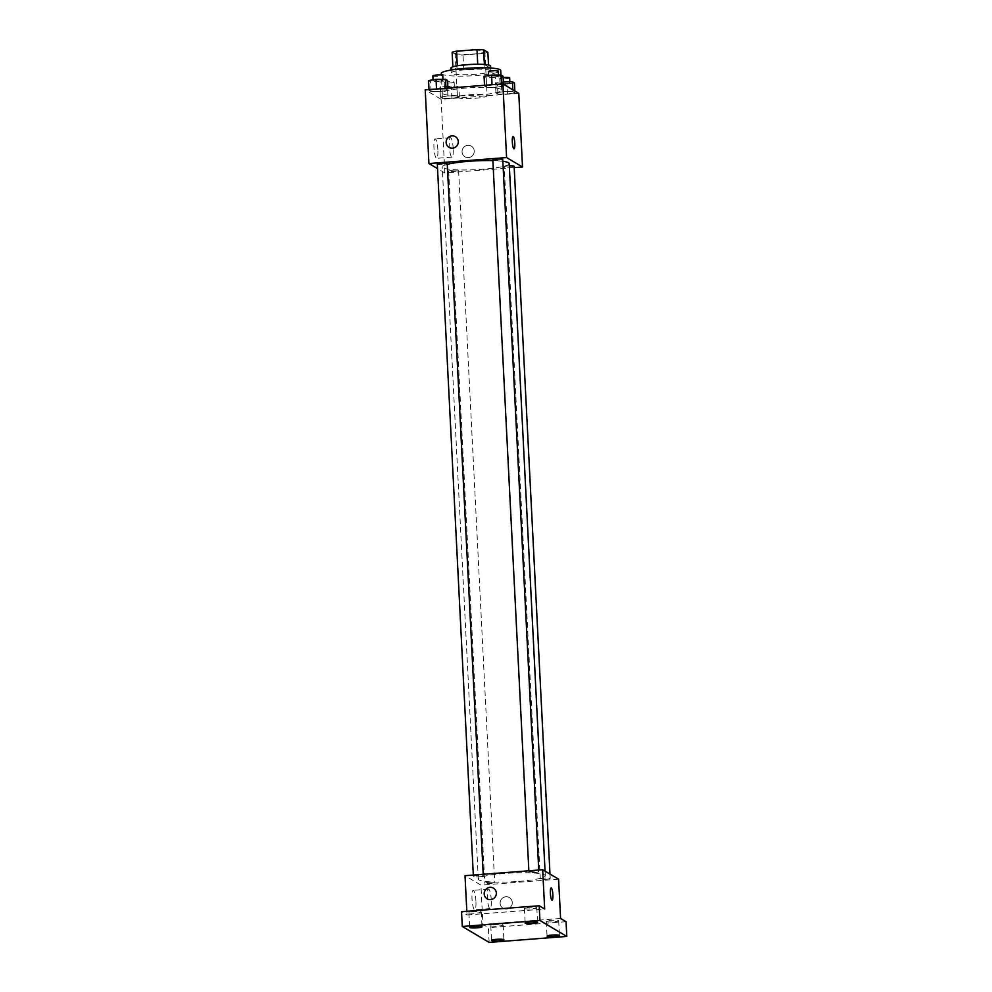 <?xml version="1.0" encoding="UTF-8"?>
<svg xmlns="http://www.w3.org/2000/svg" width="992" height="992" viewBox="0 0 992 992"><rect width="100%" height="100%" fill="white"/><g stroke="black" fill="none" stroke-linecap="round" stroke-linejoin="round"><path stroke-width="0.74" stroke-dasharray="4.96 3.72" d="M475.23 98.282A14.88 1.959 177.1 0 0 487.109 95.753A14.88 1.959 177.1 0 0 472.142 94.55A14.88 1.959 177.1 0 0 457.374 97.253A14.88 1.959 177.1 0 0 475.23 98.282M472.986 54.076A14.88 1.959 177.1 0 0 484.865 51.547A14.88 1.959 177.1 0 0 469.898 50.344A14.88 1.959 177.1 0 0 455.142 53.06A14.88 1.959 177.1 0 0 472.986 54.076M484.418 64.468L484.431 64.579A19.208 2.53 177.1 0 0 477.735 64.331L457.3 65.906A19.208 2.53 177.1 0 0 452.885 67.01L457.064 69.49L456.32 54.758L452.129 52.266M457.064 69.49A19.208 2.53 177.1 0 0 463.76 69.738L484.195 68.175L483.451 53.432A19.208 2.53 177.1 0 0 487.866 52.328M483.451 53.432L463.016 55.006A19.208 2.53 177.1 0 1 456.32 54.758M484.431 64.579L488.622 67.072L488.51 64.988M463.76 69.738L463.016 55.006M484.195 68.175A19.208 2.53 177.1 0 0 488.622 67.072M490.569 66.03A19.84 2.604 -2.9 0 1 470.878 69.638A19.84 2.604 -2.9 0 1 450.926 68.039M490.408 70.457A19.84 2.604 177.1 0 0 468.931 69.452A19.84 2.604 177.1 0 0 451.174 72.949A19.84 2.604 177.1 0 0 474.97 74.313A19.84 2.604 177.1 0 0 490.817 70.94A19.84 2.604 177.1 0 0 490.408 70.457M441.266 73.458A29.76 3.918 177.1 0 0 476.966 75.491A29.76 3.918 177.1 0 0 500.724 70.444M477.958 95.133A29.76 3.918 177.1 0 0 501.716 90.086A29.76 3.918 177.1 0 0 471.795 87.68A29.76 3.918 177.1 0 0 442.271 93.099A29.76 3.918 177.1 0 0 477.958 95.133M492.057 84.89L501.555 84.841L503.564 86.031L496.074 87.284L486.576 87.333L484.567 86.143L492.057 84.89L501.555 84.841L503.564 86.031L496.074 87.284L486.576 87.333L484.567 86.143L492.044 84.717M436.53 89.156L446.028 89.106L448.037 90.297L440.547 91.537L431.049 91.599L429.04 90.408L436.53 89.156L446.028 89.106L448.037 90.297L440.547 91.537L431.049 91.599L429.04 90.408L436.517 88.982M518.779 93.335L441.118 99.299L425.208 89.85M503.44 91.648L512.938 91.586L514.947 92.777L507.458 94.029L497.959 94.091L495.95 92.888L503.44 91.648L512.938 91.586L514.947 92.777L507.458 94.029L497.959 94.091L495.95 92.888L503.44 91.648L503.353 81.815M447.913 95.914L457.411 95.852L459.42 97.042L451.93 98.295L442.432 98.357L440.423 97.154L447.913 95.914L457.411 95.852L459.42 97.042L451.93 98.295L442.432 98.357L440.423 97.154L447.913 95.914L447.417 86.081L456.915 86.031L458.924 87.222L451.434 88.474L441.936 88.524L439.927 87.333L447.417 86.081M447.256 164.362A33.53 4.414 177.1 0 0 442.234 166.966A33.53 4.414 177.1 0 0 482.447 169.26A33.53 4.414 177.1 0 0 509.218 163.568M502.845 161.324A33.53 4.414 177.1 0 0 492.875 160.617M514.203 167.648L444.85 172.968L437.534 168.628M437.323 164.275A4.96 0.657 177.1 0 0 443.263 164.61A4.96 0.657 177.1 0 0 447.231 163.767M492.85 160.01A4.96 0.657 177.1 0 0 498.79 160.344A4.96 0.657 177.1 0 0 502.758 159.501M509.33 165.85A4.96 0.657 177.1 0 0 504.221 166.755A4.96 0.657 177.1 0 0 510.173 167.102A4.96 0.657 177.1 0 0 514.129 166.259M452.65 170.178A4.96 0.657 -2.9 0 1 458.602 170.525A4.96 0.657 -2.9 0 1 453.679 171.43A4.96 0.657 -2.9 0 1 448.694 171.021A4.96 0.657 -2.9 0 1 452.65 170.178M444.85 172.968L441.118 99.299M437.856 149.767A9.759 1.872 85.6 0 0 435.153 138.88A9.759 1.872 85.6 0 0 434.025 148.75A9.759 1.872 85.6 0 0 436.641 158.323A9.759 1.872 85.6 0 0 437.856 149.767M468.435 157.604A6.2 6.026 -59.3 0 0 471.287 146.122A6.2 6.026 -59.3 0 0 462.942 148.378A6.2 6.026 -59.3 0 0 468.435 157.604A6.2 6.026 -59.3 0 0 471.287 146.122A6.2 6.026 -59.3 0 0 462.942 148.378A6.2 6.026 -59.3 0 0 468.435 157.604M455.378 136.685L455.378 136.685A6.2 6.026 120.7 0 1 457.399 145.092A6.2 6.026 120.7 0 1 449.054 147.349L449.041 147.349M453.195 148.589A9.759 1.872 85.6 0 0 450.492 137.702A9.759 1.872 85.6 0 0 449.364 147.572A9.759 1.872 85.6 0 0 451.98 157.145A9.759 1.872 85.6 0 0 453.195 148.589M514.03 148.825L514.03 148.825A6.2 1.19 -94.4 0 1 512.368 142.724A6.2 1.19 -94.4 0 1 513.075 136.462A6.2 1.19 -94.4 0 1 513.087 136.45L513.075 136.462M518.518 881.417A33.53 4.414 177.1 0 0 545.29 875.725A33.53 4.414 177.1 0 0 511.574 873.022A33.53 4.414 177.1 0 0 478.305 879.123A33.53 4.414 177.1 0 0 518.518 881.417M488.734 882.347A4.96 0.657 -2.9 0 1 494.686 882.682A4.96 0.657 -2.9 0 1 489.763 883.587A4.96 0.657 -2.9 0 1 484.778 883.178A4.96 0.657 -2.9 0 1 488.734 882.347M534.874 872.501A4.96 0.657 177.1 0 0 538.83 871.67A4.96 0.657 177.1 0 0 533.845 871.261A4.96 0.657 177.1 0 0 528.922 872.166A4.96 0.657 177.1 0 0 534.874 872.501M546.245 879.259A4.96 0.657 177.1 0 0 550.213 878.416A4.96 0.657 177.1 0 0 545.216 878.019A4.96 0.657 177.1 0 0 540.293 878.924A4.96 0.657 177.1 0 0 546.245 879.259M479.347 876.767A4.96 0.657 177.1 0 0 483.302 875.924A4.96 0.657 177.1 0 0 478.318 875.527A4.96 0.657 177.1 0 0 473.395 876.432A4.96 0.657 177.1 0 0 479.347 876.767M558.583 879.16L480.922 885.124L465.012 875.688M489.13 942.4L488.386 927.669L482.918 924.42L480.922 885.124M466.823 911.326L467.009 914.971L461.54 911.722M475.924 901.207A9.759 1.872 85.6 0 0 473.221 890.32A9.759 1.872 85.6 0 0 472.093 900.19A9.759 1.872 85.6 0 0 474.709 909.776A9.759 1.872 85.6 0 0 475.924 901.207M467.009 914.971L544.67 909.007M560.579 918.456L482.918 924.42M506.503 909.044A6.2 6.026 -59.3 0 0 509.355 897.574A6.2 6.026 -59.3 0 0 501.01 899.831A6.2 6.026 -59.3 0 0 506.503 909.044A6.2 6.026 -59.3 0 0 509.355 897.574A6.2 6.026 -59.3 0 0 501.01 899.831A6.2 6.026 -59.3 0 0 506.503 909.044M493.446 888.138L493.446 888.138A6.2 6.026 120.7 0 1 495.467 896.545A6.2 6.026 120.7 0 1 487.109 898.802L487.109 898.802M491.263 900.029A9.759 1.872 85.6 0 0 488.56 889.142A9.759 1.872 85.6 0 0 487.432 899.012A9.759 1.872 85.6 0 0 490.048 908.598A9.759 1.872 85.6 0 0 491.263 900.029M552.098 900.277L552.098 900.265A6.2 1.19 -94.4 0 1 552.098 900.277A6.2 1.19 -94.4 0 1 550.436 894.176A6.2 1.19 -94.4 0 1 551.143 887.902L551.155 887.902M524.545 908.56A6.2 0.818 177.1 0 0 531.266 908.87A6.2 0.818 177.1 0 0 536.808 907.779A6.2 0.818 177.1 0 0 530.571 907.271A6.2 0.818 177.1 0 0 524.421 908.399A6.2 0.818 177.1 0 0 524.545 908.56M469.018 912.826A6.2 0.818 177.1 0 0 475.738 913.136A6.2 0.818 177.1 0 0 481.281 912.045A6.2 0.818 177.1 0 0 475.044 911.536A6.2 0.818 177.1 0 0 468.894 912.665A6.2 0.818 177.1 0 0 469.018 912.826M546.431 921.543A6.2 0.818 177.1 0 0 553.139 921.853A6.2 0.818 177.1 0 0 558.682 920.762A6.2 0.818 177.1 0 0 552.457 920.266A6.2 0.818 177.1 0 0 546.307 921.394A6.2 0.818 177.1 0 0 546.431 921.543M490.904 925.809A6.2 0.818 177.1 0 0 497.612 926.119A6.2 0.818 177.1 0 0 503.167 925.028A6.2 0.818 177.1 0 0 496.93 924.532A6.2 0.818 177.1 0 0 490.78 925.66A6.2 0.818 177.1 0 0 490.904 925.809M566.048 921.704L488.386 927.669M450.418 87.866A4.96 0.657 177.1 0 0 454.373 87.023A4.96 0.657 177.1 0 0 449.388 86.626A4.96 0.657 177.1 0 0 444.466 87.532A4.96 0.657 177.1 0 0 450.418 87.866M457.411 95.852L456.915 86.031M459.42 97.042L458.924 87.222M451.93 98.295L451.434 88.474M442.432 98.357L441.936 88.524M440.423 97.154L439.927 87.333M450.17 82.956A4.96 0.657 177.1 0 0 454.125 82.113A4.96 0.657 177.1 0 0 449.14 81.716A4.96 0.657 177.1 0 0 444.218 82.621A4.96 0.657 177.1 0 0 450.17 82.956M447.541 80.476L440.051 81.716L430.553 81.778L428.544 80.588M439.034 81.121A4.96 0.657 177.1 0 0 443.002 80.278A4.96 0.657 177.1 0 0 438.005 79.881A4.96 0.657 177.1 0 0 433.082 80.774A4.96 0.657 177.1 0 0 439.034 81.121M446.028 89.106L445.991 88.263M448.037 90.297L447.925 88.114M440.547 91.537L440.051 81.716M431.049 91.599L430.553 81.778M429.04 90.408L429.003 89.565M432.834 75.863A4.96 0.657 177.1 0 0 438.786 76.21A4.96 0.657 177.1 0 0 442.754 75.367M514.451 82.956L506.962 84.208L497.463 84.27L495.442 83.068L502.932 81.828M505.945 83.601A4.96 0.657 177.1 0 0 509.9 82.77A4.96 0.657 177.1 0 0 504.916 82.361A4.96 0.657 177.1 0 0 499.993 83.266A4.96 0.657 177.1 0 0 505.945 83.601M512.938 91.586L512.839 89.813M514.947 92.777L514.848 91.004M507.458 94.029L506.962 84.208M497.959 94.091L497.463 84.27M495.95 92.888L495.442 83.068M503.142 77.562A4.96 0.657 177.1 0 0 499.745 78.356A4.96 0.657 177.1 0 0 505.697 78.69A4.96 0.657 177.1 0 0 509.652 77.86M503.068 76.21L495.578 77.45L486.08 77.512L484.071 76.322M494.562 76.855A4.96 0.657 177.1 0 0 498.53 76.012A4.96 0.657 177.1 0 0 493.532 75.615A4.96 0.657 177.1 0 0 488.61 76.508A4.96 0.657 177.1 0 0 494.562 76.855M501.555 84.841L501.518 83.998M503.564 86.031L503.477 84.258M496.074 87.284L495.578 77.45M486.576 87.333L486.08 77.512M484.567 86.143L484.53 85.3M488.362 71.598A4.96 0.657 177.1 0 0 494.314 71.945A4.96 0.657 177.1 0 0 498.269 71.102M455.142 53.06L457.374 97.253M484.865 51.547L487.109 95.753M490.817 70.94L490.668 68.026M451.174 72.949L451.038 70.035M501.716 90.086L500.96 75.02M442.271 93.099L441.353 74.983M450.492 137.702L435.153 138.88M451.98 157.145L436.641 158.323M545.29 875.725L545.054 871.137M478.305 879.123L442.234 166.966M448.694 171.021L484.778 883.178M458.602 170.525L494.686 882.682M538.83 871.67L538.743 870.021M528.922 872.166L528.848 870.778M550.213 878.416L549.99 874.064M540.293 878.924L504.221 166.755M483.302 875.924L483.216 874.287M473.395 876.432L473.32 875.043M488.56 889.142L473.221 890.32M490.048 908.598L474.709 909.776M524.421 908.399L525.165 923.143M536.808 907.779L537.552 922.51M546.307 921.394L547.051 936.126M558.682 920.762L559.438 935.493M490.78 925.66L491.524 940.391M503.167 925.028L503.911 939.759M468.894 912.665L469.638 927.408M481.281 912.045L482.025 926.776M454.373 87.023L454.125 82.113M444.466 87.532L444.218 82.621M443.002 80.278L442.953 79.298M433.082 80.774L433.045 79.831M509.9 82.77L509.851 81.778M499.993 83.266L499.745 78.356M498.53 76.012L498.468 75.032M488.61 76.508L488.572 75.566"/><path stroke-width="1.49" d="M457.3 65.794L456.556 51.175A19.208 2.53 177.1 0 0 452.129 52.266L452.873 66.799M456.556 51.175L476.991 49.6A19.208 2.53 177.1 0 1 483.687 49.848L487.866 52.328L488.51 64.988M484.418 64.468L483.687 49.848M451.038 70.035L450.926 68.039A19.84 2.604 -2.9 0 1 468.683 64.542A19.84 2.604 -2.9 0 1 490.16 65.546A19.84 2.604 -2.9 0 1 490.569 66.03L490.668 68.026M477.722 64.244L476.991 49.6M500.96 75.02L500.724 70.444A29.76 3.918 177.1 0 0 470.803 68.039A29.76 3.918 177.1 0 0 441.266 73.458L441.353 74.983M437.534 168.628L428.941 163.531L425.208 89.85L502.87 83.886L518.779 93.335L522.511 167.003L514.203 167.648M428.941 163.531L506.602 157.567L502.87 83.886M506.602 157.567L522.511 167.003M513.087 136.45A6.2 1.19 -94.4 0 1 514.798 143.381A6.2 1.19 -94.4 0 1 514.03 148.825A6.2 1.19 -94.4 0 1 512.368 142.724A6.2 1.19 -94.4 0 1 513.087 136.45A6.2 1.19 -94.4 0 1 514.798 143.381A6.2 1.19 -94.4 0 1 514.03 148.825M545.054 871.137L509.218 163.568A33.53 4.414 177.1 0 0 502.845 161.324M492.875 160.617A33.53 4.414 177.1 0 0 447.256 164.362M483.216 874.287L447.231 163.767A4.96 0.657 177.1 0 0 442.234 163.37A4.96 0.657 177.1 0 0 437.323 164.275L473.32 875.043M538.743 870.021L502.758 159.501A4.96 0.657 177.1 0 0 497.761 159.104A4.96 0.657 177.1 0 0 492.85 160.01L528.848 870.778M549.99 874.064L514.129 166.259A4.96 0.657 177.1 0 0 509.33 165.85M449.054 147.349A6.2 6.026 120.7 0 1 451.906 135.879A6.2 6.026 120.7 0 1 457.399 145.092A6.2 6.026 120.7 0 1 446.326 140.653A6.2 6.026 120.7 0 1 455.378 136.685M542.674 869.724L558.583 879.16L560.579 918.456L566.048 921.704L566.792 936.436L489.13 942.4L462.284 926.466L461.54 911.722L539.189 905.77L544.67 909.007L542.674 869.724L465.012 875.688L466.823 911.326M462.284 926.466L539.946 920.502L539.189 905.77M539.946 920.502L566.792 936.436M551.143 887.902A6.2 1.19 -94.4 0 1 552.866 894.821A6.2 1.19 -94.4 0 1 552.098 900.265A6.2 1.19 -94.4 0 1 550.436 894.176A6.2 1.19 -94.4 0 1 551.155 887.902A6.2 1.19 -94.4 0 1 552.866 894.821A6.2 1.19 -94.4 0 1 552.098 900.265M487.109 898.802A6.2 6.026 120.7 0 1 489.974 887.332A6.2 6.026 120.7 0 1 495.467 896.545A6.2 6.026 120.7 0 1 484.394 892.093A6.2 6.026 120.7 0 1 493.446 888.138M481.901 926.627A6.2 0.818 -2.9 0 1 482.025 926.776A6.2 0.818 -2.9 0 1 476.482 927.867A6.2 0.818 -2.9 0 1 469.762 927.557A6.2 0.818 -2.9 0 1 469.638 927.408A6.2 0.818 -2.9 0 1 475.193 926.305A6.2 0.818 -2.9 0 1 481.901 926.627M503.787 939.61A6.2 0.818 -2.9 0 1 503.911 939.759A6.2 0.818 -2.9 0 1 498.356 940.85A6.2 0.818 -2.9 0 1 491.648 940.54A6.2 0.818 -2.9 0 1 491.524 940.391A6.2 0.818 -2.9 0 1 497.066 939.3A6.2 0.818 -2.9 0 1 503.787 939.61M559.302 935.344A6.2 0.818 -2.9 0 1 559.438 935.493A6.2 0.818 -2.9 0 1 553.883 936.584A6.2 0.818 -2.9 0 1 547.175 936.274A6.2 0.818 -2.9 0 1 547.051 936.126A6.2 0.818 -2.9 0 1 552.594 935.034A6.2 0.818 -2.9 0 1 559.302 935.344M537.428 922.362A6.2 0.818 -2.9 0 1 537.552 922.51A6.2 0.818 -2.9 0 1 532.01 923.602A6.2 0.818 -2.9 0 1 525.289 923.292A6.2 0.818 -2.9 0 1 525.165 923.143A6.2 0.818 -2.9 0 1 530.72 922.039A6.2 0.818 -2.9 0 1 537.428 922.362M429.003 89.565L428.544 80.588L436.034 79.335L445.532 79.273L447.541 80.476L447.925 88.114M436.517 88.982L436.034 79.335M445.991 88.263L445.532 79.273M442.953 79.298L442.754 75.367A4.96 0.657 177.1 0 0 437.757 74.958A4.96 0.657 177.1 0 0 432.834 75.863L433.045 79.831M503.353 81.815L512.43 81.766L514.451 82.956L514.848 91.004M512.839 89.813L512.43 81.766M509.851 81.778L509.652 77.86A4.96 0.657 177.1 0 0 503.142 77.562M484.53 85.3L484.071 76.322L491.561 75.07L501.059 75.02L503.068 76.21L503.477 84.258M492.044 84.717L491.561 75.07M501.518 83.998L501.059 75.02M498.468 75.032L498.269 71.102A4.96 0.657 177.1 0 0 493.284 70.705A4.96 0.657 177.1 0 0 488.362 71.598L488.572 75.566"/></g></svg>
